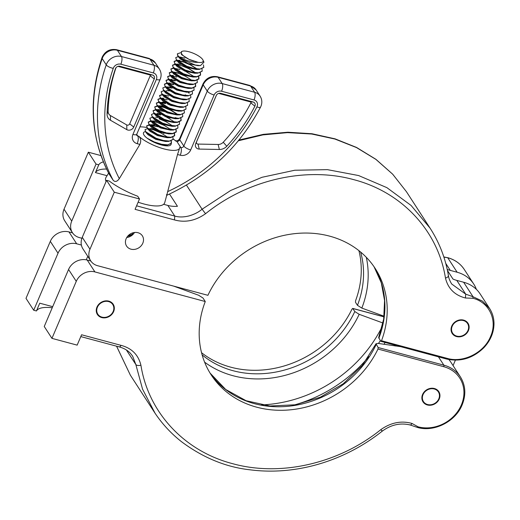 <?xml version="1.0" encoding="UTF-8"?>
<svg xmlns="http://www.w3.org/2000/svg" width="520" height="520" viewBox="0 0 520 520"><rect width="100%" height="100%" fill="white"/><g stroke="black" fill="none" stroke-linecap="round" stroke-linejoin="round"><path stroke-width="0.78" d="M142.805 243.185A9.405 8.132 -33 0 1 134.979 249.321A9.405 8.132 -33 0 1 126.581 246.064A9.405 8.132 -33 0 1 126.133 238.713A9.405 8.132 -33 0 1 133.965 232.57A9.405 8.132 -33 0 1 142.363 235.827A9.405 8.132 -33 0 1 142.805 243.185M126.737 237.523A9.405 8.132 147 0 0 134.498 232.492M468.429 330.577A9.405 8.132 -33 0 1 460.597 336.713A9.405 8.132 -33 0 1 452.199 333.457A9.405 8.132 -33 0 1 451.757 326.099A9.405 8.132 -33 0 1 459.582 319.963A9.405 8.132 -33 0 1 467.981 323.219A9.405 8.132 -33 0 1 468.429 330.577M358.904 250.633A97.753 84.487 -33 0 1 355.57 300.749L355.498 302.296L357.468 305.325L361.835 308.094L384.085 316.231M378.833 338.267A97.753 84.487 -33 0 0 374.036 266.728L381.297 282.822L384.566 300.514L383.688 319.033L378.664 337.551L380.796 341.302L446.635 359.041C460.479 362.076 472.869 358.325 483.795 347.776C490.373 340.737 493.779 332.807 494 323.986C494.026 318.292 492.557 313.131 489.593 308.503L482.547 301.171L473.031 296.738L472.914 298.279L465.419 297.999C454.688 295.197 448.038 288.561 445.471 278.096C438.009 230.815 401.993 192.16 353.769 179.66C305.877 166.361 247.669 179.732 205.55 213.707C195.507 220.786 185.146 222.853 174.467 219.915L135.077 209.339L139.497 198.978L114.29 192.212L106.587 180.336L82.264 237.341A14.813 12.799 147 0 0 82.973 248.924L90.675 260.806A14.813 12.799 -33 0 1 89.966 249.223L114.29 192.212M447.466 270.55L452.978 279.058A29.62 25.604 147 0 0 456.794 280.404L463.625 282.236A35.548 30.726 -33 0 1 480.188 293.995L489.593 308.497M169.514 194.051L177.45 206.297A29.62 25.604 -33 0 1 167.869 205.446L174.766 216.073C178.854 217.282 183.547 217.243 188.832 215.963C194.09 214.468 198.51 212.219 202.092 209.222L230.678 190.469L262.028 177.287L294.756 170.242L327.425 169.65L358.599 175.546L386.893 187.655L411.079 205.452L430.072 228.156C439.394 242.58 445.51 258.414 448.428 275.665C448.695 278.018 449.774 280.787 451.666 283.985L465.712 294.158L473.031 296.738L463.625 282.236M476.372 289.361A35.548 30.726 147 0 0 473.7 283.992A35.548 30.726 147 0 0 457.138 272.24L450.307 270.406A29.62 25.604 -33 0 1 447.207 269.36M447.421 257.654L447.597 257.627C454.812 259.636 460.375 263.588 464.295 269.49A35.548 30.726 147 0 0 447.733 257.738L443.879 257.114M103.395 161.876A42.952 13.273 23.1 0 0 98.767 164.814L96.044 164.079L71.727 221.091A14.813 12.799 -33 0 0 72.43 232.674A14.813 12.799 -33 0 0 79.326 237.575L81.913 238.264M72.43 232.674L64.727 220.799A14.813 12.799 -33 0 1 64.025 209.216L88.341 152.204L101.003 155.603M88.341 152.204L96.044 164.079M106.587 180.336L109.31 181.064A42.952 13.273 23.1 0 0 137.728 196.248L139.497 198.978M106.587 169.046A42.952 13.273 23.1 0 0 95.453 172.588L107.035 175.695M95.453 172.588L98.767 164.814M167.869 205.446L163.612 204.302M380.796 341.302L381.518 340.75A97.753 84.487 -33 0 0 375.206 268.476A97.753 84.487 -33 0 0 289.614 234.338A97.753 84.487 -33 0 0 207.922 295.315L97.572 265.7A14.813 12.799 -33 0 1 90.675 260.806M381.518 340.75L447.272 358.397C463.372 363.181 484.12 352.69 490.555 336.512C497.822 320.561 489.365 302.237 472.914 298.279M177.353 53.814L177.833 56.127L181.552 59.28A14.813 4.576 -156.9 0 1 178.133 56.069L177.353 53.814L180.466 52.8M203.457 64.877L203.794 67.334L200.083 69.069L193.928 68.465L186.686 66.177L176.339 59.638L175.734 57.603L178.23 56.602M184.893 58.136L179.849 56.973M175.734 57.603L176.65 60.437L186.563 66.463L193.811 68.744L199.433 69.375L203.73 67.47M201.994 68.978L202.176 71.123L198.471 72.865L192.309 72.254L185.068 69.973L174.727 63.427L174.122 61.399L176.612 60.392M176.995 60.392L183.397 61.646M196.644 68.933L190.249 64.844L183.274 61.932L177.294 60.684M176.878 60.671L174.07 61.542M174.122 61.399L175.039 64.227L184.951 70.252L192.192 72.534L197.815 73.171L202.111 71.26M200.382 72.767L200.558 74.913L196.853 76.655L190.697 76.043L183.45 73.762L173.108 67.216L172.504 65.189L175 64.188M195.026 72.722L188.63 68.633L181.656 65.722L175.682 64.474M175.26 64.461L172.452 65.332M172.504 65.189L173.42 68.016L183.333 74.041L190.573 76.323L196.729 76.934L200.441 75.198L200.155 72.839M198.764 76.557L198.946 78.702L195.234 80.444L189.078 79.833L181.838 77.552L171.489 71.006L170.885 68.978L173.381 67.977M180.044 69.511L174.064 68.263M173.641 68.25L170.839 69.121M170.885 68.978L171.802 71.805L181.714 77.831L188.955 80.119L195.117 80.724L198.822 78.988L198.542 76.629M197.145 80.347L197.327 82.492L193.615 84.234L187.46 83.623L180.219 81.341L169.871 74.796L169.273 72.767L171.763 71.766M172.146 71.76L178.542 73.014M191.789 80.301L185.4 76.213L178.425 73.3L172.445 72.052M172.029 72.046L169.221 72.91M169.273 72.767L170.183 75.595L180.096 81.62L187.343 83.909L192.966 84.539L197.262 82.635M195.526 84.136L195.708 86.281L192.004 88.023L185.848 87.412L178.6 85.13L168.259 78.585L167.655 76.557L170.15 75.556M176.806 77.09L171.769 75.92M170.404 75.836L167.603 76.7M167.655 76.557L168.571 79.385L178.483 85.41L185.725 87.698L191.88 88.302L195.592 86.567L195.306 84.214M193.915 87.932L194.09 90.077L190.385 91.812L184.23 91.202L176.989 88.92L166.641 82.375L166.036 80.347L168.532 79.346M170.553 79.463L175.311 80.6M175.194 80.88L169.214 79.638M168.792 79.625L165.984 80.496M166.036 80.347L166.953 83.18L176.865 89.206L184.106 91.487L189.728 92.118L194.025 90.213M192.296 91.722L192.478 93.867L188.767 95.602L182.611 94.998L175.37 92.71L165.022 86.171L164.417 84.136L166.914 83.135M168.935 83.252L173.693 84.39M173.576 84.669L167.596 83.427M167.174 83.415L164.372 84.285M164.417 84.136L165.334 86.97L175.247 92.995L182.494 95.277L188.117 95.908L192.413 94.003M190.678 95.511L190.859 97.656L187.155 99.392L180.993 98.787L173.752 96.499L163.41 89.96L162.805 87.926L165.295 86.924M167.317 87.041L172.081 88.179M162.805 87.926L163.722 90.76L173.635 96.785L180.875 99.067L186.498 99.697L190.794 97.792M189.059 99.301L189.241 101.445L185.536 103.181L179.381 102.577L172.133 100.295L161.792 93.749L161.187 91.722L163.683 90.714M161.187 91.722L162.103 94.549L172.016 100.575L179.257 102.856L184.88 103.487L189.176 101.582M187.447 103.09L187.623 105.235L183.917 106.977L177.762 106.366L170.521 104.085L160.173 97.539L159.569 95.511L162.065 94.51M168.727 96.044L163.683 94.874M162.318 94.783L159.523 95.654M159.569 95.511L160.485 98.338L170.397 104.364L177.639 106.645L183.261 107.283L187.558 105.372M185.828 106.88L186.011 109.025L182.299 110.767L176.144 110.156L168.903 107.874L158.555 101.328L157.957 99.301L160.446 98.299M167.108 99.834L162.065 98.663M160.7 98.573L157.905 99.444M157.957 99.301L158.867 102.128L168.779 108.153L176.026 110.435L181.649 111.072L185.946 109.161M184.21 110.669L184.392 112.814L180.687 114.556L174.531 113.945L167.284 111.663L156.942 105.118L156.338 103.09L158.834 102.089M159.211 102.083L165.613 103.337M165.49 103.623L159.51 102.375M159.094 102.369L156.286 103.233M156.338 103.09L157.255 105.917L167.167 111.943L174.408 114.231L180.031 114.862L184.327 112.957M182.598 114.459L182.774 116.603L179.069 118.346L172.913 117.734L165.672 115.453L155.324 108.908L154.72 106.88L157.216 105.878M157.599 105.872L163.995 107.133L170.969 110.045L177.775 114.472M177.242 114.413L170.846 110.325L163.878 107.413L157.898 106.165M157.476 106.158L154.667 107.023M154.72 106.88L155.636 109.707L165.548 115.733L172.79 118.02L178.412 118.651L182.708 116.747M180.98 118.248L181.161 120.4L177.45 122.135L171.294 121.524L164.053 119.242L153.706 112.697L153.101 110.669L155.597 109.668M162.26 111.202L156.28 109.96M155.857 109.948L153.055 110.812M153.101 110.669L154.017 113.497L163.93 119.522L171.178 121.81L177.333 122.415L181.038 120.679L180.758 118.326M179.361 122.044L179.543 124.189L175.832 125.924L169.676 125.32L162.435 123.032L152.087 116.493L151.489 114.459L153.978 113.458M160.641 114.992L155.603 113.822M151.489 114.459L152.399 117.292L162.318 123.318L169.559 125.599L175.181 126.23L179.478 124.326M177.743 125.834L177.925 127.978L174.219 129.714L168.064 129.109L160.816 126.822L150.475 120.283L149.87 118.248L152.367 117.247M149.87 118.248L150.787 121.082L160.7 127.108L167.941 129.389L173.563 130.019L177.859 128.115M176.131 129.623L176.306 131.768L172.601 133.504L166.446 132.899L159.204 130.611L148.857 124.072L148.252 122.038L150.748 121.037M170.775 129.571L164.379 125.489L157.41 122.57L151.43 121.329M151.008 121.316L148.207 122.187M148.252 122.038L149.169 124.872L159.081 130.897L166.322 133.178L172.484 133.79L176.189 132.048L175.91 129.695M174.512 133.412L174.694 135.558L170.983 137.293L164.827 136.689L157.586 134.407L147.238 127.862L146.633 125.834L149.13 124.826M151.151 124.95L157.95 126.802M155.792 126.36L149.812 125.119M149.39 125.106L146.588 125.977M146.633 125.834L147.55 128.661L157.463 134.687L164.71 136.968L170.865 137.579L174.571 135.837L174.291 133.484M172.894 137.202L173.076 139.347L169.37 141.089L163.209 140.478L155.968 138.197L145.626 131.651L145.022 129.623L147.517 128.622M149.532 128.739L156.338 130.591M145.022 129.623L145.938 132.451L155.851 138.476L163.091 140.758L168.714 141.394L173.011 139.484M171.281 140.992L171.457 143.137L167.752 144.879L161.597 144.267L154.349 141.986L147.127 138.197M152.503 141.512L161.473 144.547L167.096 145.184L171.34 143.423L171.054 141.063M189.059 63.915L197.171 68.991M187.441 67.704L195.559 72.781M185.822 71.493L193.941 76.57M167.655 104.059L171.275 105.612M162.376 110.923L164.417 111.638M166.426 116.981L174.538 122.051M159.146 118.502L164.808 120.77M172.393 125.781L165.997 121.7L159.023 118.781M167.544 137.156L161.148 133.068L154.173 130.156M132.769 232.856L132.659 234.104L127.978 235.872M127.731 236.151L128.83 236.125L132.542 234.383L132.6 232.915M189.163 59.397A11.85 3.659 -156.9 0 1 182.358 51.266A11.85 3.659 -156.9 0 1 188.955 51.759A11.85 3.659 -156.9 0 1 202.975 60.06A11.85 3.659 -156.9 0 1 198.139 62.329L189.163 59.397L181.461 54.581L181.428 51.584L182.358 51.266M178.133 56.069C182.202 59.182 187.961 61.282 195.397 62.348L198.139 62.329M202.975 60.06L203.97 62.192L200.434 65.605L195.195 64.993L181.552 59.28M193.856 61.113L189.768 59.781L181.461 54.581M200.434 65.605L197.88 65.663L188.149 63.57L180.408 58.988L179.719 57.974M199.433 69.375L196.261 69.459L186.531 67.359L178.789 62.777L176.65 60.437M178.003 61.308L179.822 60.314L176.67 60.392M197.815 73.171L194.649 73.249L184.919 71.149L177.171 66.573L175.039 64.227M176.391 65.098L178.211 64.103L180.713 64.376M196.196 76.96L193.031 77.038L183.3 74.939L175.558 70.362L173.42 68.016M194.578 80.75L191.412 80.828L181.681 78.728L173.94 74.152L171.802 71.805M192.966 84.539L189.8 84.617L180.069 82.517L172.322 77.942L170.183 75.595M175.864 75.745L179.276 76.745M191.347 88.328L188.181 88.406L178.451 86.314L170.709 81.731L168.571 79.385M169.923 80.255L171.743 79.267M189.728 92.118L186.563 92.196L176.833 90.103L169.091 85.52L166.953 83.18M168.305 84.045L170.125 83.057L166.966 83.135M188.117 95.908L184.944 95.986L175.214 93.892L167.472 89.31L165.334 86.97M165.353 86.924L171.008 87.12M185.406 94.79L186.024 95.537M186.498 99.697L183.333 99.781L173.602 97.682L165.854 93.099L163.722 90.76M165.074 91.63L166.894 90.636L169.397 90.909M184.88 103.487L181.714 103.571L171.983 101.472L164.242 96.889L162.103 94.549M183.261 107.283L180.096 107.361L170.365 105.261L162.624 100.685L161.941 99.671M161.837 99.21L163.657 98.215L160.498 98.293M181.649 111.072L178.477 111.15L168.753 109.051L161.005 104.474L158.867 102.128M160.219 102.999L162.838 102.031L167.96 103.278M180.031 114.862L176.865 114.94L167.135 112.84L159.387 108.264L157.255 105.917M158.607 106.788L161.22 105.82L166.341 107.068M178.412 118.651L175.247 118.729L165.516 116.636L157.774 112.053L157.085 111.04M156.988 110.578L159.601 109.609L164.723 110.858M175.702 117.533L176.326 118.281M176.794 122.441L173.628 122.519L163.898 120.426L156.156 115.843L155.474 114.829M157.19 113.38L163.111 114.653M166.751 116.213L170.112 118.092M175.181 126.23L172.016 126.308L162.285 124.215L154.537 119.633L152.399 117.292M155.578 117.169L158.08 117.442M173.563 130.019L170.397 130.097L160.667 128.005L152.925 123.422L150.787 121.082M152.139 121.953L154.752 120.978L159.874 122.233M170.853 128.901L171.477 129.649M171.944 133.809L168.779 133.894L159.048 131.794L151.307 127.212L149.169 124.872M150.52 125.742L152.341 124.748L154.843 125.021M170.333 137.605L167.161 137.683L157.43 135.584L149.689 131.008L147.55 128.661M148.902 129.532L150.722 128.537M153.225 128.81L156.644 129.812M168.714 141.394L165.548 141.472L155.818 139.373L148.07 134.797L145.938 132.451M167.096 145.184L162.37 145.21M113.627 311.597A9.405 8.132 147 0 0 113.178 304.239A9.405 8.132 147 0 0 104.78 300.983A9.405 8.132 147 0 0 96.954 307.125A9.405 8.132 147 0 0 97.396 314.476A9.405 8.132 147 0 0 105.801 317.733A9.405 8.132 147 0 0 113.627 311.597M439.25 398.99A9.405 8.132 147 0 0 438.802 391.632A9.405 8.132 147 0 0 430.404 388.375A9.405 8.132 147 0 0 422.572 394.511A9.405 8.132 147 0 0 423.02 401.869A9.405 8.132 147 0 0 431.418 405.125A9.405 8.132 147 0 0 439.25 398.99M448.871 359.554A35.548 30.726 -33 0 1 451.003 362.407L460.408 376.909A35.548 30.726 -33 0 0 443.853 365.157L438.464 356.85M174.064 286.26L198.608 295.236L202.975 298.006L205.27 301.535A97.753 84.487 147 0 0 211.178 374.862A97.753 84.487 147 0 0 296.205 409.091A97.753 84.487 147 0 0 377.981 349.043L378.144 347.522L376.025 343.746L378.04 343.395L400.276 346.6M382.96 323.011L359.184 314.314L354.809 311.545L352.709 308.406L384.013 316.81M383.994 344.305A130.338 112.651 147 0 0 385.053 342.518M395.46 345.306A130.338 112.651 -33 0 1 395.103 346.015M205.27 301.535L94.919 271.921A14.813 12.799 147 0 0 76.264 281.353L51.948 338.364L77.155 345.131L81.575 334.763L120.972 345.339C131.703 348.14 138.352 354.776 140.92 365.235C148.382 412.522 184.392 451.178 232.622 463.678C280.507 476.976 338.715 463.606 380.841 429.631C390.884 422.552 401.245 420.485 411.918 423.423L418.087 426.81A34.359 29.698 147 0 0 461.37 404.924A34.359 29.698 147 0 0 443.729 366.691A1.183 0.468 -75 0 0 443.853 365.157L378.144 347.522M51.948 338.364L44.245 326.489L68.562 269.477A14.813 12.799 147 0 1 87.217 260.046L90.812 261.007M72.566 232.882L68.972 231.914A14.813 12.799 147 0 0 50.316 241.352L26 298.356L33.703 310.239L36.432 310.967A42.952 13.273 -156.9 0 1 52.227 307.762M36.432 310.967L39.748 303.192L52.695 306.67M33.703 310.239L58.019 253.227A14.813 12.799 -33 0 1 76.674 243.789L81.393 245.056M201.539 352.697A97.753 84.487 147 0 0 352.034 309.036L352.846 308.516L384 316.875M155.077 413.25L142.558 389.168L135.837 364.546L132.62 356.115L130.319 353.204C127.484 350.259 123.845 348.173 119.392 346.95L80.795 336.59M455.377 360.172L453.07 365.586M145.269 131.593A14.957 4.622 23.1 0 0 143.669 134.478A14.957 4.622 23.1 0 0 161.369 144.957A14.957 4.622 23.1 0 0 169.696 145.574A14.957 4.622 23.1 0 0 171.145 143.767M139.887 126.906A24.29 7.508 -156.9 0 1 146.705 127.491M166.816 195.019L164.73 202.631A31.993 9.887 -156.9 0 1 143.923 203.977A31.993 9.887 -156.9 0 1 138.125 202.196M106.067 181.539A31.993 9.887 -156.9 0 1 105.931 177.547L108.609 173.076M254.026 99.944L221.585 91.241A5.921 5.122 147 0 0 214.123 95.01L190.691 149.948A8.294 7.17 -33 0 1 180.245 155.233L177.522 154.505L167.674 191.627A168.376 145.522 147 0 0 256.893 106.912A5.921 5.122 147 0 0 257.069 106.535A5.921 5.122 147 0 0 254.026 99.944A5.921 2.353 -75 0 0 254.618 92.261L250.562 86.015A5.921 2.353 105 0 0 249.886 85.475L256.081 89.927A11.85 10.244 147 0 0 250.562 86.015L218.12 77.305A11.85 10.244 147 0 0 203.197 84.851L179.764 139.789A2.373 2.047 -33 0 1 176.781 141.297L180.83 147.55L179.81 147.277A24.29 7.508 -156.9 0 1 179.719 147.875A24.29 7.508 -156.9 0 1 163.923 148.895A24.29 7.508 -156.9 0 1 138.794 136.266C140.875 138.314 141.245 141.024 139.899 144.404L119.308 178.646C117.085 181.76 115.017 182.267 113.113 180.174A174.304 150.644 -33 0 1 106.242 64.838A11.85 10.244 -33 0 1 106.535 64.07A11.85 10.244 -33 0 1 121.459 56.524L153.901 65.234A11.85 10.244 -33 0 1 159.419 69.147L155.37 62.901A11.85 10.244 147 0 0 149.845 58.981L153.901 65.234A5.921 2.353 -75 0 1 153.309 72.917L120.867 64.207A5.921 5.122 147 0 0 113.406 67.984A5.921 5.122 147 0 0 113.263 68.367A168.376 145.522 147 0 0 119.308 178.646M120.867 64.207A5.921 2.353 -75 0 0 121.459 56.524L117.403 50.277A5.921 2.353 -75 0 0 116.734 49.738L149.169 58.441A5.921 2.353 -75 0 1 149.845 58.981L117.403 50.277A11.85 10.244 147 0 0 102.479 57.824A11.85 10.244 147 0 0 102.187 58.584A174.304 150.644 147 0 0 109.064 173.921L113.113 180.174M109.064 173.921L109.025 173.869C90.597 137.833 88.251 99.106 101.985 57.681A5.921 1.996 -160.9 0 0 102.187 58.584L106.242 64.838A5.921 1.996 -160.9 0 0 113.263 68.367M216.222 95.576A3.555 3.075 -33 0 1 216.255 95.517A3.555 3.075 -33 0 1 219.823 93.197A3.555 3.075 -33 0 1 220.701 93.314L253.143 102.017A3.555 3.075 -33 0 1 254.865 106.197A166.01 143.475 -33 0 1 226.779 146.25A8.886 7.683 -33 0 1 219.356 149.481L199.219 149.078A4.739 4.095 -33 0 1 195.722 143.65L216.281 95.453M151.164 128.544A24.29 7.508 -156.9 0 1 154.329 129.506M163.442 133.204A24.29 7.508 -156.9 0 1 163.943 133.445M173.192 138.957A24.29 7.508 -156.9 0 1 175.754 141.024L176.781 141.297A5.921 2.353 105 0 0 176.105 140.758L175.156 140.504M166.602 194.525C166.536 196.099 166.894 195.13 167.674 191.627M177.522 154.505L179.719 147.875M152.087 132.054A14.957 4.622 23.1 0 0 150.436 131.716M154.251 78.943A3.555 3.075 147 0 0 152.425 74.991L119.984 66.281A3.555 3.075 147 0 0 119.106 66.17A3.555 3.075 147 0 0 115.538 68.484A3.555 3.075 147 0 0 115.421 68.776A166.01 143.475 147 0 0 107.081 114.12A8.886 7.683 147 0 0 110.507 120.27L126.815 129.642A4.739 4.095 147 0 0 133.744 127.017L154.251 78.943L150.183 75.784A0.793 0.683 147 0 0 149.773 74.906L117.936 66.359M115.98 67.75A163.248 141.089 147 0 0 108.115 111.345A6.123 5.291 147 0 0 110.474 115.583L126.783 124.956A1.976 1.71 147 0 0 129.675 123.864L150.183 75.784M218.654 93.392L250.491 101.933A0.793 0.683 -33 0 1 250.874 102.869A163.248 141.089 -33 0 1 223.256 142.246A6.123 5.291 -33 0 1 218.14 144.476L198.01 144.073A1.976 1.71 -33 0 1 196.547 141.81L216.463 95.108M97.409 307.249A8.886 7.683 -33 0 1 104.806 301.444A8.886 7.683 -33 0 1 112.742 304.525A8.886 7.683 -33 0 1 113.165 311.474A8.886 7.683 -33 0 1 105.768 317.272A8.886 7.683 -33 0 1 97.831 314.197A8.886 7.683 -33 0 1 97.409 307.249M452.212 326.222A8.886 7.683 -33 0 1 459.609 320.424A8.886 7.683 -33 0 1 467.545 323.505A8.886 7.683 -33 0 1 467.968 330.454A8.886 7.683 -33 0 1 460.571 336.251A8.886 7.683 -33 0 1 452.634 333.171A8.886 7.683 -33 0 1 452.212 326.222M423.033 394.635A8.886 7.683 -33 0 1 430.43 388.837A8.886 7.683 -33 0 1 438.366 391.918A8.886 7.683 -33 0 1 438.789 398.866A8.886 7.683 -33 0 1 431.392 404.664A8.886 7.683 -33 0 1 423.456 401.59A8.886 7.683 -33 0 1 423.033 394.635M456.794 280.404L465.712 294.158L465.419 297.999M445.744 263.374L450.307 270.406M443.82 256.925L447.733 257.738L457.138 272.24M186.44 185.094L202.092 209.222L205.55 213.707M64.025 209.216L71.727 221.091M82.264 237.341L89.966 249.223M136.578 205.822L174.766 216.073L174.467 219.915M430.072 228.156L406.4 191.646L392.678 174.2L375.901 159.387L356.493 147.57L334.932 139.042L311.753 134.024L287.534 132.626L262.867 134.894L238.375 140.77M366.288 257.289A101.27 87.523 -33 0 1 361.835 308.094M360.62 252.031A97.753 84.487 -33 0 1 357.468 305.325M448.279 275.294C448.715 276.413 447.779 277.349 445.471 278.096M447.272 358.397L446.635 359.041M294.385 404.944A130.338 112.651 147 0 0 368.745 356.714M378.508 343.466A130.338 112.651 147 0 0 380.328 340.581M76.674 243.789L68.972 231.914M94.919 271.921L87.217 260.046M443.729 366.691L377.981 349.043M140.92 365.235C138.47 365.762 136.773 365.534 135.837 364.546L126.406 349.999M76.264 281.353L68.562 269.477M58.019 253.227L50.316 241.352M116.591 346.197L130.364 375.167L154.037 411.671C161.46 423.098 170.58 433.082 181.402 441.63C203.151 457.834 226.148 467.24 250.386 469.853C262.815 471.432 275.45 471.536 288.294 470.158C301.672 468.722 314.853 465.731 327.847 461.188C347.601 454.246 365.749 444.223 382.285 431.125C391.183 424.632 400.537 422.604 410.345 425.035L417.456 427.453C434.115 432.4 455.488 421.597 462.137 404.892C466.206 394.758 465.628 385.431 460.408 376.909M376.025 343.74L362.271 365.501L343.232 383.779L320.327 397.209L295.256 404.794L269.9 405.99L246.136 400.738L225.706 389.48L210.054 373.068A97.753 84.487 147 0 0 295.653 405.275A97.753 84.487 147 0 0 376.175 344.487M261.456 404.898A126.828 109.609 147 0 0 382.135 326.632M204.6 362.147A101.27 87.523 147 0 0 359.184 314.314M202.111 354.835A97.753 84.487 147 0 0 354.809 311.545M120.972 345.339C120.25 346.821 119.613 347.269 119.054 346.678M380.841 429.631C382.168 431.171 382.564 431.496 382.025 430.619M411.918 423.423C411.203 424.905 410.566 425.353 410.007 424.762M418.087 426.81L417.32 427.349M176.105 140.758C177.041 141.187 178.197 140.556 179.569 138.873A5.921 1.833 23.1 0 0 179.764 139.789L183.82 146.042L207.253 91.104A11.85 10.244 -33 0 1 222.177 83.558L254.618 92.261A11.85 10.244 -33 0 1 260.137 96.181C262.08 99.398 262.334 102.791 260.897 106.359L260.546 107.107A5.921 1.657 27.1 0 1 256.893 106.912M136.708 134.362L137.767 135.993L138.794 136.266M180.245 155.233A5.921 2.353 -75 0 0 180.83 147.55A2.373 2.047 147 0 0 183.82 146.042A5.921 1.833 -156.9 0 0 190.691 149.948M179.569 138.873L203.002 83.934A5.921 1.833 23.1 0 0 203.197 84.851L207.253 91.104A5.921 1.833 -156.9 0 0 214.123 95.01M203.002 83.934C206.115 78.02 210.931 75.627 217.444 76.765A5.921 2.353 105 0 1 218.12 77.305L222.177 83.558A5.921 2.353 -75 0 1 221.585 91.241M139.899 144.404L137.176 143.676A8.294 7.17 -33 0 1 132.919 134.446L156.351 79.508A5.921 5.122 147 0 0 153.309 72.917M132.919 134.446A5.921 1.833 23.1 0 0 136.747 134.27L136.662 135.207A2.373 2.047 147 0 0 137.767 135.993A5.921 2.353 -75 0 1 137.176 143.676M156.351 79.508A5.921 1.833 23.1 0 0 160.18 79.332C161.623 75.764 161.369 72.365 159.419 69.147M149.773 74.906L152.425 74.991M129.675 123.864L133.744 127.017M126.783 124.956L126.815 129.642M110.474 115.583L110.507 120.27M108.115 111.345L107.081 114.12M115.661 68.231L115.421 68.776M118.43 66.235L119.984 66.281M219.147 93.262L220.701 93.314M250.491 101.933L253.143 102.017M250.874 102.869L254.865 106.197M223.256 142.246L226.779 146.25M218.14 144.476L219.356 149.481M198.01 144.073L199.219 149.078M196.547 141.81L195.722 143.65M464.295 269.49L473.7 283.992M238.972 140.042L263.347 134.349L287.878 132.223L311.981 133.738L335.056 138.847L356.544 147.44L375.908 159.309L392.672 174.174L406.406 191.659M87.763 256.315L86.262 259.825M180.408 58.988L178.269 56.648M162.624 100.685L160.485 98.338M157.774 112.053L155.636 109.707M156.156 115.843L154.017 113.497M127.719 236.165L128.297 236.151M178.211 64.103L175.052 64.181M173.362 75.478L170.203 75.556M188.078 92.157L189.156 93.34M160.427 105.794L157.267 105.878M158.808 109.59L155.649 109.668M153.959 120.959L150.8 121.037M152.341 124.748L149.181 124.826M116.552 346.184L130.364 375.167M101.985 57.681L102.284 56.907C105.398 50.986 110.214 48.594 116.734 49.738M256.081 89.927L260.137 96.181M136.747 134.27L160.18 79.332M166.686 195.351C208.481 175.948 239.772 146.53 260.546 107.107M149.169 58.441L155.37 62.901M249.886 85.475L217.444 76.765M111.299 302.289L112.742 304.525M96.388 311.961L97.831 314.197M466.096 321.269L467.545 323.505M451.185 330.941L452.634 333.171M436.917 389.682L438.366 391.918M422.006 399.353L423.456 401.59"/></g></svg>
